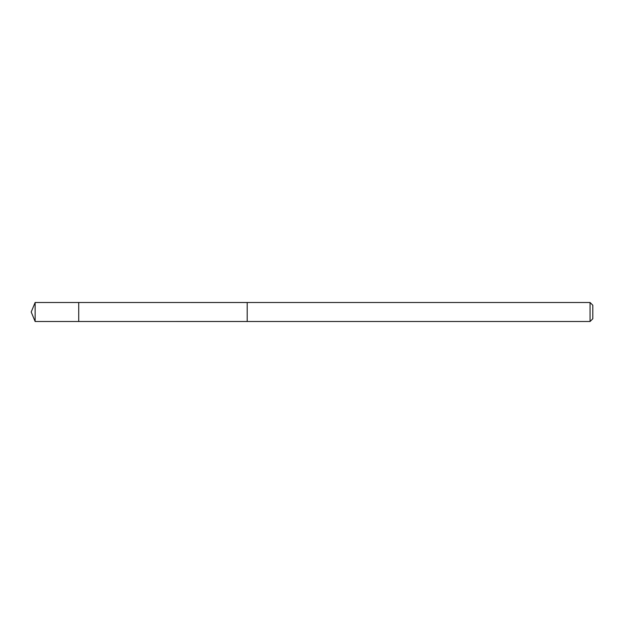 <?xml version="1.0" encoding="UTF-8"?>
<svg xmlns="http://www.w3.org/2000/svg" width="624" height="624" viewBox="0 0 624 624"><rect width="100%" height="100%" fill="white"/><g stroke="black" fill="none" stroke-linecap="round" stroke-linejoin="round"><path stroke-width="0.94" d="M78.725 321.5L78.725 302.5L35.139 302.5L35.139 321.5L78.725 321.5L78.725 302.5L247.198 302.507L247.198 321.493L35.139 321.5L31.2 312L35.139 321.5M247.198 308.116L247.198 321.5L590.054 321.5L590.054 302.5L247.198 302.5L247.198 308.116M590.054 302.5L592.8 305.237L592.8 318.763L590.054 321.5M31.2 312L35.139 302.5"/></g></svg>
